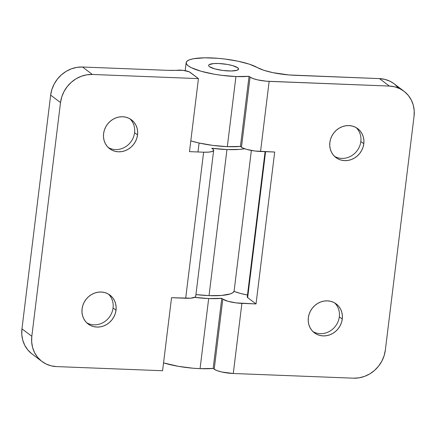 <?xml version="1.0" encoding="UTF-8"?>
<svg xmlns="http://www.w3.org/2000/svg" width="436" height="436" viewBox="0 0 436 436"><rect width="100%" height="100%" fill="white"/><g stroke="black" fill="none" stroke-linecap="round" stroke-linejoin="round"><path stroke-width="0.65" d="M134.577 132.702A18.099 16.508 -52.9 0 1 108.242 147.51A18.099 16.508 127.1 0 0 134.577 132.702L137.536 134.937A18.099 16.508 -52.9 0 1 126.854 149.951A18.099 16.508 -52.9 0 1 109.659 148.72A18.099 16.508 -52.9 0 1 103.599 133.612L103.501 137.046L104.068 140.37L105.261 143.46L107.043 146.202L109.349 148.48L112.085 150.213L115.148 151.336L118.412 151.804L121.764 151.592L125.072 150.72L128.206 149.216L131.045 147.139L133.481 144.561L135.422 141.596L136.79 138.343L137.536 134.937L137.629 131.503L137.068 128.179L135.874 125.088L134.086 122.347L131.781 120.069L129.051 118.336L125.988 117.213L122.718 116.75L119.366 116.957L116.063 117.829L112.929 119.333L110.09 121.415L107.654 123.988L105.714 126.958L104.346 130.206L103.599 133.612A18.099 16.508 -52.9 0 1 114.276 118.597A18.099 16.508 -52.9 0 1 131.476 119.829A18.099 16.508 -52.9 0 1 137.536 134.937L134.577 132.702A18.099 16.508 127.1 0 0 129.928 118.805A18.099 16.508 -52.9 0 1 134.577 132.702M113.055 307.974A18.099 16.508 -52.9 0 1 86.726 322.782A18.099 16.508 127.1 0 0 113.055 307.974L116.014 310.209A18.099 16.508 -52.9 0 1 105.332 325.223A18.099 16.508 -52.9 0 1 88.137 323.992A18.099 16.508 -52.9 0 1 82.077 308.884L81.984 312.318L82.546 315.642L83.739 318.732L85.527 321.474L87.827 323.752L90.563 325.485L93.626 326.608L96.896 327.076L100.247 326.869L103.55 325.992L106.684 324.488L109.523 322.411L111.959 319.833L113.9 316.868L115.268 313.615L116.014 310.209L116.107 306.775L115.545 303.451L114.352 300.36L112.564 297.619L110.264 295.341L107.529 293.608L104.466 292.485L101.196 292.022L97.844 292.229L94.541 293.101L91.407 294.605L88.568 296.687L86.132 299.26L84.192 302.23L82.824 305.478L82.077 308.884A18.099 16.508 -52.9 0 1 92.759 293.869A18.099 16.508 -52.9 0 1 109.954 295.101A18.099 16.508 -52.9 0 1 116.014 310.209L113.055 307.974A18.099 16.508 127.1 0 0 108.406 294.077A18.099 16.508 -52.9 0 1 113.055 307.974M234.078 291.155L232.944 292.638L230.421 293.875L221.624 295.45L209.035 295.63L195.944 294.567A37.709 8.284 7 0 0 209.035 295.63L226.965 149.57L239.555 149.39L244.645 148.747A37.709 8.284 -173 0 1 226.965 149.57L209.035 295.63A37.709 8.284 7 0 0 234.127 290.91L251.37 150.458M226.965 149.57A37.709 8.284 -173 0 1 211.798 148.24L226.965 149.57M195.584 295.793L195.704 296.464L195.252 297.058L190.723 298.18L171.544 297.701L162.579 370.731L56.522 366.589A30.166 27.517 -52.9 0 1 41.921 361.449A30.166 27.517 -52.9 0 1 31.823 336.276L60.517 102.58L50.652 95.124L21.958 328.82L50.652 95.124A30.166 27.517 127.1 0 1 82.518 67.019L76.932 67.362L71.422 68.817L66.201 71.324L61.471 74.79L57.41 79.079L54.178 84.028L51.895 89.445L50.652 95.124L60.517 102.58A30.166 27.517 -52.9 0 1 92.388 74.469L82.518 67.019L167.762 70.343A30.166 6.627 -173 0 0 177.981 70.185A7.543 1.657 -173 0 1 190.074 72.289L198.445 78.611L189.257 71.826L183.033 70.349L167.762 70.343L82.518 67.019L92.388 74.469L198.445 78.611L189.48 151.641L203.617 152.191L185.687 298.251L171.544 297.701L162.579 370.731L56.522 366.589L51.072 365.815L45.971 363.946L41.409 361.052L37.572 357.253L34.597 352.691L32.602 347.536L31.67 341.993L31.823 336.276L60.517 102.58L61.759 96.901L64.043 91.484L67.28 86.535L71.341 82.246L76.071 78.78L81.292 76.273L86.802 74.818L92.388 74.469L198.445 78.611L189.48 151.641L203.617 152.191L185.687 298.251A15.086 3.314 7 0 0 195.72 296.366L213.656 150.306A15.086 3.314 -173 0 1 203.617 152.191L208.653 152.12L212.174 151.494L213.64 150.404L213.515 149.733L211.798 148.24L212.828 149.019A15.086 3.314 -173 0 1 213.656 150.306M41.921 361.449L32.057 353.999A30.166 27.517 127.1 0 1 21.958 328.82L31.823 336.276L21.958 328.82L21.8 334.543L22.737 340.085L24.732 345.236L27.702 349.803L31.545 353.601M360.834 141.537A18.099 16.508 -52.9 0 1 334.499 156.339A18.099 16.508 127.1 0 0 360.834 141.537L363.793 143.771A18.099 16.508 -52.9 0 1 353.111 158.786A18.099 16.508 -52.9 0 1 335.911 157.549A18.099 16.508 -52.9 0 1 329.856 142.447L329.758 145.875L330.319 149.205L331.518 152.295L333.3 155.031L335.606 157.314L338.341 159.047L341.399 160.17L344.669 160.633L348.021 160.426L351.329 159.554L354.463 158.05L357.302 155.968L359.738 153.396L361.678 150.425L363.046 147.177L363.793 143.771L363.886 140.338L363.324 137.013L362.125 133.923L360.343 131.181L358.038 128.903L355.302 127.17L352.244 126.048L348.974 125.579L345.623 125.786L342.315 126.663L339.186 128.168L336.347 130.244L333.911 132.816L331.97 135.787L330.597 139.04L329.856 142.447A18.099 16.508 -52.9 0 1 340.532 127.426A18.099 16.508 -52.9 0 1 357.733 128.664A18.099 16.508 -52.9 0 1 363.793 143.771L360.834 141.537A18.099 16.508 127.1 0 0 356.185 127.639A18.099 16.508 -52.9 0 1 360.834 141.537M339.312 316.808A18.099 16.508 -52.9 0 1 312.983 331.611A18.099 16.508 127.1 0 0 339.312 316.808L342.271 319.043A18.099 16.508 -52.9 0 1 331.589 334.058A18.099 16.508 -52.9 0 1 314.394 332.821A18.099 16.508 -52.9 0 1 308.334 317.719L308.241 321.147L308.802 324.477L309.996 327.567L311.784 330.303L314.084 332.586L316.819 334.319L319.882 335.442L323.152 335.905L326.504 335.698L329.807 334.826L332.94 333.322L335.78 331.24L338.216 328.668L340.156 325.697L341.524 322.449L342.271 319.043L342.364 315.61L341.802 312.285L340.609 309.195L338.821 306.454L336.521 304.175L333.785 302.442L330.722 301.32L327.452 300.851L324.101 301.058L320.798 301.935L317.664 303.44L314.825 305.516L312.389 308.089L310.448 311.059L309.08 314.312L308.334 317.719A18.099 16.508 -52.9 0 1 319.01 302.698A18.099 16.508 -52.9 0 1 336.211 303.936A18.099 16.508 -52.9 0 1 342.271 319.043L339.312 316.808A18.099 16.508 127.1 0 0 334.663 302.911A18.099 16.508 -52.9 0 1 339.312 316.808M194.205 297.314L208.675 298.551L221.788 298.328L222.818 299.101L221.788 298.328L213.177 368.436L214.207 369.21L213.177 368.436L200.064 368.66A37.709 8.284 7 0 0 213.177 368.436L221.788 298.328A37.709 8.284 -173 0 1 208.675 298.551L200.064 368.66L192.93 368.213L178.346 366.322L163.538 362.888A37.709 8.284 7 0 0 200.064 368.66L208.675 298.551A37.709 8.284 -173 0 1 194.69 297.374M218.665 63.498A15.086 3.314 -173 0 1 238.568 69.062A15.086 3.314 -173 0 1 228.535 70.948A15.086 3.314 -173 0 1 208.626 65.384A15.086 3.314 -173 0 1 218.665 63.498L227.352 64.43L232.617 65.613L237.74 67.776L238.552 69.161L237.086 70.251L231.194 70.986L222.747 70.458L214.583 68.834L209.46 66.67L208.768 65.956L208.648 65.286L209.1 64.692L213.629 63.569L218.665 63.498A15.086 3.314 -173 0 1 238.568 69.062A15.086 3.314 -173 0 1 228.535 70.948A15.086 3.314 -173 0 1 208.626 65.384A15.086 3.314 -173 0 1 218.665 63.498L213.629 63.569L209.1 64.692L208.648 65.286L208.768 65.956L209.46 66.67L214.583 68.834L222.747 70.458L231.194 70.986L237.086 70.251L238.552 69.161L237.74 67.776L232.617 65.613L227.352 64.43L218.665 63.498M227.325 146.649L235.936 76.54A37.709 8.284 -173 0 1 186.172 62.626A37.709 8.284 -173 0 1 211.264 57.906A37.709 8.284 -173 0 1 257.36 67.558L249.365 64.179L237.974 61.198L224.693 59.013L217.88 58.31L204.604 57.819L193.704 58.707L189.878 59.661L187.349 60.898L186.216 62.381L186.521 64.054L188.248 65.841L191.333 67.689L201.056 71.253L214.212 74.202L221.466 75.303L235.936 76.54L227.325 146.649A37.709 8.284 7 0 0 240.438 146.425L249.043 76.316A37.709 8.284 -173 0 1 235.936 76.54L249.043 76.316L250.073 77.09L241.468 147.199L240.438 146.425L249.043 76.316L250.073 77.09L241.468 147.199A15.086 3.314 7 0 0 260.543 151.477L269.148 81.369L389.348 86.061L394.798 86.84L399.899 88.71L404.455 91.598L408.298 95.402L411.268 99.964L413.263 105.114L414.2 110.657L414.042 116.379L385.348 350.075L384.105 355.754L381.822 361.172L378.59 366.12L374.529 370.409L369.799 373.875L364.578 376.382L359.068 377.838L353.482 378.181L233.282 373.494L241.893 303.385L256.03 303.936L274.68 152.033L260.543 151.477L269.148 81.369A15.086 3.314 -173 0 1 250.073 77.09L253.038 78.562L257.703 79.892L266.298 81.194L389.348 86.061L379.478 78.611L294.24 75.281A30.166 6.627 -173 0 1 257.36 67.558L263.758 70.267L272.871 72.649L288.948 74.959L379.478 78.611L389.348 86.061A30.166 27.517 -52.9 0 1 403.943 91.2A30.166 27.517 -52.9 0 1 414.042 116.379L385.348 350.075A30.166 27.517 -52.9 0 1 353.482 378.181L233.282 373.494L241.893 303.385A15.086 3.314 -173 0 1 222.818 299.101L214.207 369.21L217.172 370.682L221.837 372.012L233.282 373.494A15.086 3.314 7 0 1 214.207 369.21L222.818 299.101L227.941 301.265L236.105 302.889L256.03 303.936L247.659 297.614L265.579 151.679L247.659 297.614L256.03 303.936L274.68 152.033L254.755 150.987L246.591 149.363L242.699 147.94L240.438 146.425L227.325 146.649L212.855 145.411L198.712 142.943L190.799 140.877A37.709 8.284 7 0 0 227.325 146.649M247.479 295.036A30.166 6.627 -173 0 1 234.001 291.39L240.356 293.417L247.479 295.036M398.428 87.947L394.591 84.148M394.117 83.783L390.029 81.254L384.928 79.385L379.478 78.611A30.166 27.517 127.1 0 1 394.079 83.75L403.943 91.2M247.332 296.763L247.659 297.614A7.543 1.657 7 0 1 247.245 296.971L265.088 151.657M185.18 70.67L186.172 62.626M197.993 151.973L199.094 143.03"/></g></svg>
